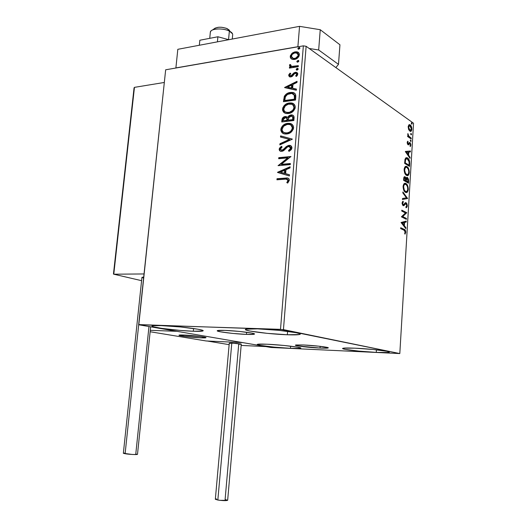 <?xml version="1.0" encoding="UTF-8"?>
<svg xmlns="http://www.w3.org/2000/svg" width="527" height="527" viewBox="0 0 527 527"><rect width="100%" height="100%" fill="white"/><g stroke="black" fill="none" stroke-linecap="round" stroke-linejoin="round"><path stroke-width="0.79" d="M320.027 348.064L320.152 346.325L320.027 348.064L297.762 345.903L295.568 345.363L295.831 344.987L303.361 344.968C313.901 345.402 329.283 347.214 328.301 347.892C327.886 348.228 325.126 348.288 320.027 348.064C309.599 347.622 294.553 345.857 295.383 345.152L303.361 344.968L319.118 346.213L328.189 347.734L326.536 348.176L320.027 348.064M246.438 334.395L246.623 332.267L246.438 334.395L232.75 333.426L220.793 331.872L217.743 331.147L217.414 330.613L224.93 330.396C236.742 330.765 255.793 333.143 254.508 334.065C254.106 334.461 251.419 334.573 246.438 334.395C234.765 333.999 216.169 331.7 217.216 330.745C217.552 330.357 220.121 330.238 224.93 330.396L239.106 331.397L251.293 333.005L254.146 333.723L254.521 334.013L254.179 334.237L246.438 334.395M193.297 331.246L193.561 328.525L193.297 331.246L179.845 330.389L161.572 328.354L153.258 326.766L152.092 325.982L152.988 325.726L161.209 325.607C177.112 326.055 205.023 329.573 203.119 330.818C202.638 331.318 199.371 331.463 193.297 331.246C177.658 330.745 150.623 327.386 152.026 326.055C152.408 325.581 155.465 325.429 161.209 325.607L180.432 326.957L197.842 329.21L202.289 330.238L203.086 330.646L202.902 330.976L193.297 331.246M376.271 352.392L376.436 349.829L376.271 352.392L358.847 351.12L345.376 349.388L342.721 348.65L343.564 348.156L355.046 348.182C370.079 348.815 390.678 351.226 389.315 352.161C388.61 352.668 384.262 352.747 376.271 352.392C361.469 351.733 341.536 349.421 342.609 348.446C343.163 347.945 347.313 347.86 355.046 348.182L373.281 349.506L386.996 351.305L389.295 352.036L387.997 352.491L376.271 352.392M290.469 348.334L290.634 346.18L290.469 348.334L274.396 347.155L260.898 345.481L257.683 344.757L257.262 344.474L257.677 344.263L267.09 344.223C280.97 344.796 302.142 347.286 300.792 348.149C300.285 348.564 296.846 348.624 290.469 348.334C276.78 347.734 256.214 345.343 257.275 344.434C257.67 344.032 260.944 343.966 267.09 344.223L283.849 345.448L297.623 347.181L300.555 347.899L300.779 348.169L300.166 348.367L290.469 348.334M287.32 334.764L287.59 331.338L287.32 334.764L267.189 333.347L250.134 331.075L245.971 330.007L245.371 329.559L245.819 329.197L257.525 328.855C275.114 329.368 302.202 332.794 300.252 334.19C299.547 334.849 295.239 335.04 287.32 334.764C270.041 334.19 243.915 330.93 245.384 329.454C245.931 328.828 249.976 328.624 257.525 328.855L278.743 330.33L296.246 332.715L299.962 333.782L300.245 334.204L299.474 334.533L287.32 334.764M283.44 329.632L306.134 46.29L413.543 123.246L399.809 353.564L283.44 329.632L138.825 324.592L165.662 69.795L303.354 45.849L280.509 329.342L138.654 324.757L271.01 347.471L399.809 353.564L280.509 329.342L303.354 45.849L165.662 69.795L138.654 324.757L271.01 347.471L399.809 353.564L413.543 123.246L306.134 46.29L303.354 45.849L306.134 46.29L283.44 329.632M408.616 129.458L410.138 131.342L411.067 131.23L411.574 130.551L411.739 127.791L410.665 125.307L409.051 124.721L408.168 126.724L408.616 129.458L410.217 131.368C411.047 131.671 411.587 130.973 411.824 129.286C411.739 127.033 411.198 125.564 410.204 124.873L408.893 124.82L408.168 126.724L408.616 129.458M411.179 138.95L411.231 138.094L408.497 135.847L407.878 133.568L408.214 136.045L407.694 135.683L407.641 136.552L411.179 138.95L411.231 138.094L408.84 136.328L407.878 133.568L408.214 136.045L407.694 135.683L407.641 136.552L411.179 138.95M407.213 142.501L407.45 143.97L408.194 144.853L408.768 144.747L409.584 143.456L410.125 143.673L410.434 144.912L409.993 145.847L410.401 146.466L410.882 144.892L410.316 142.942L409.4 142.521L408.082 143.897L407.654 142.936L408.096 141.882L407.819 141.17L407.213 142.501L408.247 144.872L409.934 143.482L410.434 144.912L409.993 145.847L410.289 146.552L410.876 145.103L409.966 142.606L409.4 142.521L408.175 143.943L407.654 142.745L408.096 141.882L407.819 141.17L407.213 142.501M409.69 163.785L409.578 161.262L408.814 159.286L407.239 157.797L405.889 157.823L405.006 159.352L404.637 163.383L409.538 166.4L409.69 163.785L409.169 163.825L409.69 163.785C409.696 160.682 408.992 158.746 407.582 157.981L407.048 157.718L405.085 159.062L404.637 163.383L409.538 166.4L409.69 163.785M408.53 183.205L408.537 179.285L407.437 177.454L406.66 177.441L406.08 178.508L405.382 177.059L404.374 176.762L403.827 177.678L403.603 180.353L408.53 183.205L408.669 180.939L407.437 177.454L406.08 178.508L404.907 176.736C404.209 176.512 403.807 177.177 403.702 178.732L403.603 180.353L408.53 183.205M407.615 198.501L402.898 191.973L402.839 192.935L406.436 197.783L402.496 198.534L402.437 199.496L407.615 198.501L402.444 199.417L407.615 198.501L402.898 191.973L402.839 192.935L406.436 197.783L402.496 198.534L402.437 199.496L407.615 198.501M406.422 218.441L402.727 216.59L406.765 212.71L401.791 210.161L401.739 211.05L405.454 212.948L401.383 216.841L406.37 219.324L406.422 218.441L405.803 218.468L405.77 219.028L405.803 218.468L406.422 218.441L402.727 216.59L406.765 212.71L401.791 210.161L401.739 211.05L405.454 212.948L401.383 216.841L406.37 219.324L406.422 218.441M404.011 230.187L405.197 231.577L404.664 233.54L405.019 234.166L405.711 232.42L405.342 230.292L400.724 227.717L400.672 228.613L404.011 230.187L405.217 232.025L404.664 233.54L405.019 234.166L405.724 232.255C405.573 230.378 405.032 229.397 404.11 229.324L400.724 227.717L400.672 228.613L404.011 230.187M401.04 222.499L405.81 228.613L405.869 227.644L404.354 225.694L404.545 222.453L406.205 222.051L406.264 221.09L401.04 222.499L405.81 228.613L405.869 227.644L404.354 225.694L404.545 222.453L406.205 222.051L406.264 221.09L401.04 222.499M407.305 205.807L406.963 203.765L405.889 202.599L404.999 202.974L403.689 204.72L403.063 204.693L402.621 203.132L403.346 202.065L403.076 201.215L402.608 201.591L402.101 203.541L402.938 205.53L403.926 205.609L405.803 203.501L406.501 204.054L406.804 205.247L406.673 206.202L405.869 206.966L406.08 207.809L407.015 207.006L407.305 205.807L406.772 205.833L407.305 205.807L406.001 202.631L403.168 204.766L402.608 203.27L403.346 202.065L403.076 201.215L402.094 202.987L403.135 205.662L403.926 205.609L405.994 203.534L406.798 205.602L405.869 206.966L406.08 207.809L407.305 205.807M405.467 192.335L406.357 192.572L407.345 192.078L408.293 189.371L407.595 185.55L405.75 183.422L404.624 183.356L403.801 184.048L403.083 187.032L403.82 190.359L405.764 192.474C407.042 192.974 407.885 191.94 408.293 189.371C408.148 186.242 407.378 184.298 405.974 183.541L405.625 183.37C404.347 182.862 403.504 183.903 403.096 186.505C403.26 189.667 404.051 191.611 405.467 192.335M406.488 175.379L407.378 175.656L408.359 175.201L409.308 172.276L408.609 168.699L406.772 166.519L405.652 166.407L404.835 167.066L404.117 170.017L404.848 173.35L406.857 175.557C408.096 176.038 408.912 175.03 409.295 172.533C409.156 169.411 408.385 167.448 406.989 166.637L406.567 166.433C405.329 165.952 404.519 166.967 404.13 169.49C404.295 172.645 405.079 174.608 406.488 175.379M405.355 151.592L410.019 158.324L410.078 157.382L408.59 155.234L408.781 152.079L410.401 151.928L410.461 150.992L405.362 151.447L410.019 158.324L410.078 157.382L408.59 155.234L408.781 152.079L410.401 151.928L410.461 150.992L405.355 151.592M410.678 141.44L411.126 140.913L410.619 139.958L410.421 141.084L410.764 141.486L411.119 140.999L410.678 139.965L410.316 140.459L410.678 141.44M411.073 134.859L411.515 134.253L411.014 133.377L410.816 134.504L411.159 134.905L411.515 134.425L411.067 133.384L410.711 133.871L411.073 134.859M411.712 124.161L412.154 123.568L411.659 122.679L411.462 123.799L411.804 124.214L412.154 123.74L411.699 122.692L411.356 123.166L411.712 124.161M291.457 58.958L292.887 59.479L295.285 59.261L297.571 58.023L298.796 56.626L299.356 54.887L299.066 53.286L296.655 51.811L294.705 51.942L292.669 52.819L290.41 55.566L290.272 57.226L290.924 58.523L292.821 59.472L294.494 59.446C296.997 59.05 298.611 57.535 299.356 54.887C299.296 53.089 298.453 52.074 296.839 51.844L295.12 51.863L291.912 53.392L290.239 56.415L291.457 58.958M298.242 66.692L298.328 65.651L291.754 66.382L290.759 65.862L290.759 64.795L289.87 64.452L289.593 65.882L290.799 66.857L289.507 67.061L289.422 68.102L298.242 66.692L298.328 65.651L291.879 66.402L290.568 65.282L290.759 64.795L289.87 64.452L289.507 65.289L290.799 66.857L289.507 67.061L289.422 68.102L298.242 66.692M288.677 75.308L289.316 76.698L291.167 76.856L292.571 76.092L294.507 73.694L295.864 73.319L296.694 74.373L295.647 75.947L296.418 76.422L297.347 75.387L297.781 73.596L296.925 72.469L295.41 72.285L293.822 72.989L291.069 75.848L289.837 75.493L289.89 74.636L290.792 73.602L290.087 73.108L288.842 74.669L288.677 75.308L289.099 75.578L290.502 73.398L289.099 75.578L288.677 75.308L290.028 76.949L290.818 76.929L292.202 76.389L294.507 73.694L295.818 73.312L296.694 74.373L295.647 75.947L296.418 76.422L297.795 74.09L296.299 72.271L294.02 72.838L290.858 75.895L289.758 75.078L290.792 73.602L290.087 73.108L288.677 75.308M295.792 96.876L295.383 94.089L293.855 92.818L291.365 92.383L287.959 93.095L286.187 94.096L284.428 96.118L283.447 101.691L295.535 100.058L295.792 96.876C295.924 94.116 294.777 92.627 292.34 92.423L290.305 92.469C287.847 92.666 285.851 93.958 284.317 96.342L283.447 101.691L295.535 100.058L295.792 96.876M293.868 120.518L293.802 116.131L292.689 115.15L290.897 114.939L288.994 115.696L287.623 117.488L285.878 116.5L283.434 117.152L282.176 118.72L281.754 121.974L293.868 120.518L294.092 117.758C294.086 116.006 293.295 115.057 291.734 114.912L290.897 114.939L287.623 117.488L285.16 116.52C283.262 116.783 282.182 117.956 281.919 120.044L281.754 121.974L293.868 120.518M292.353 139.174L280.595 135.88L280.496 137.033L289.409 139.398L279.942 143.733L279.844 144.885L292.353 139.174L280.595 135.88L280.496 137.033L289.409 139.398L279.942 143.733L279.844 144.885L292.353 139.174M290.377 163.522L281.293 164.325L290.944 156.519L278.776 157.659L278.691 158.726L287.742 157.883L278.111 165.669L290.291 164.602L290.377 163.522L281.293 164.325L290.944 156.519L278.776 157.659L278.691 158.726L287.742 157.883L278.111 165.669L290.291 164.602L290.377 163.522M285.021 179.167L286.905 179.14L287.894 179.72L287.986 180.794L286.787 182.605L287.689 183.086L289.33 180.313L289 178.89L287.926 178.139L277.024 178.719L276.932 179.793L286.108 179.108L288.065 180.425L286.787 182.605L287.689 183.086L289.33 180.313C289.145 178.548 288.19 177.777 286.471 178.014L277.024 178.719L276.932 179.793L285.021 179.167M277.545 172.454L289.369 175.952L289.461 174.773L285.647 173.647L285.97 169.714L290.021 167.935L290.113 166.756L277.558 172.276L289.369 175.952L289.461 174.773L285.647 173.647L285.97 169.714L290.021 167.935L290.113 166.756L277.545 172.454M291.951 147.975L291.009 145.887L288.309 145.472L286.154 146.677L282.874 149.951L281.293 150.287L280.41 149.227L280.621 148.41L282.116 147.059L281.444 146.302L279.442 148.258L279.198 149.734L279.62 150.643L280.825 151.328L282.755 151.144L287.551 146.914L289.501 146.486L290.384 147.053L290.687 148.179L289.83 149.635L288.473 150.564L289.02 151.374L291.293 149.628L291.951 147.975C291.813 146.289 290.97 145.419 289.409 145.347L281.826 150.314L280.417 149.069L282.116 147.059L281.444 146.302L279.178 149.181C279.284 150.63 280.008 151.368 281.346 151.394L283.678 150.643L287.551 146.914L288.776 146.44L290.687 148.179L288.473 150.564L289.02 151.374L291.951 147.975M286.793 133.97L288.974 133.43L291.056 132.218L293.328 129.161L293.592 127.297L293.137 125.637L290.752 123.674L288.15 123.325L285.403 123.917L282.4 125.999L281.075 128.213L280.891 130.656L281.919 132.554L284.218 133.818L286.793 133.97C290.245 133.627 292.505 131.605 293.579 127.916C293.322 124.998 291.833 123.463 289.112 123.325L287.604 123.371C284.132 123.72 281.866 125.755 280.825 129.458C281.128 132.435 282.689 133.95 285.522 134.01L286.793 133.97M288.473 113.503L292.729 111.698L294.995 108.628L295.258 106.777L294.804 105.143L292.426 103.233L289.83 102.923L287.09 103.555L284.093 105.67L282.768 107.883L282.591 110.308L283.612 112.179L285.911 113.391L288.473 113.503C291.918 113.107 294.178 111.072 295.245 107.389C295.034 104.629 293.651 103.147 291.095 102.936L289.283 102.982C285.818 103.384 283.559 105.433 282.525 109.122C282.768 111.928 284.211 113.397 286.853 113.542L288.473 113.503M284.62 87.614L296.332 90.236L296.424 89.089L292.643 88.246L292.959 84.432L296.964 82.456L297.057 81.316L284.633 87.442L296.332 90.236L296.424 89.089L292.643 88.246L292.959 84.432L296.964 82.456L297.057 81.316L284.62 87.614M297.116 70.131L298.163 69.3L297.762 68.431L296.905 68.497L296.22 69.221L296.464 70.019L297.116 70.131L298.203 69.103L297.603 68.385L296.181 69.419L297.116 70.131M297.768 62.146L298.809 61.316L298.414 60.453L296.866 61.251L297.116 62.048L297.768 62.146L298.849 61.119L298.269 60.414L296.826 61.448L297.768 62.146M298.822 49.189L299.863 48.352L299.468 47.496L297.926 48.3L298.17 49.09L298.822 49.189L299.903 48.155L299.343 47.456L297.887 48.497L298.822 49.189M286.26 178.238L277.465 178.917L277.393 179.76L277.465 178.917L277.024 178.719L287.505 178.225M288.164 179.714L288.421 180.998L287.228 182.81L287.709 183.067L286.787 182.605L287.228 182.81L288.5 180.629L287.571 179.384M277.992 172.586L277.558 172.276L277.999 172.481L290.081 167.178L277.992 172.586M286.089 173.857L289.455 174.852L286.089 173.857M280.911 172.336L284.87 173.495L285.12 170.484L284.679 170.274L285.12 170.484L284.87 173.495L280.469 172.125L284.679 170.274L284.435 173.291L280.911 172.336M278.519 165.636L278.131 165.445L278.519 165.636M278.605 165.63L288.177 158.1L287.742 157.883L288.177 158.1L278.605 165.63M279.152 158.686L279.218 157.876L278.776 157.659L290.897 156.782L279.218 157.876L279.152 158.686M281.734 164.543L290.357 163.772L281.734 164.543M290.818 147.277L291.029 148.825L288.908 150.788L289.224 151.262L288.473 150.564L288.908 150.788L291.121 148.403L290.094 146.763M280.45 151.223L279.178 149.181L279.62 149.404L281.734 146.631L279.699 148.937L279.791 150.452L280.45 151.223M281.556 150.32L282.261 150.538L281.826 150.314L282.261 150.538L283.882 149.74L283.447 149.516L283.882 149.74L285.199 148.298L284.758 148.074L285.199 148.298L289.31 145.597L288.882 145.366L290.871 145.795L288.177 145.893M287.623 146.163L283.697 149.892L282.261 150.538M280.318 144.675L279.942 143.733L280.377 143.957L289.843 139.629L289.409 139.398L289.843 139.629L280.377 143.957L280.318 144.675M280.944 137.145L281.029 136.111L280.595 135.88L292.36 139.108L281.029 136.111L280.944 137.145M282.729 133.133L281.26 129.695C282.301 125.993 284.56 123.964 288.038 123.608L291.662 124.122L287.485 123.693L283.757 125.373L282.05 127.27L281.346 129.069L281.444 131.335L282.353 132.791M290.878 125.07L292.755 128.331L292.544 129.326L290.72 131.757L287.742 133.081M291.233 125.268L292.202 126.177M292.393 126.487L292.768 128.081L292.32 128.094L292.755 128.331C291.879 131.276 290.061 132.876 287.307 133.14L285.581 133.1M284.778 132.89L284.04 132.527M284.033 132.527L287.307 133.14M282.064 129.273C282.94 126.322 284.758 124.708 287.518 124.425L288.71 124.392C290.924 124.484 292.123 125.722 292.32 128.094C291.444 131.039 289.633 132.639 286.872 132.903L285.805 132.942C283.552 132.876 282.307 131.651 282.064 129.273L283.645 126.223L287.077 124.491L289.244 124.458L290.812 125.024L292.274 127.119L292.116 129.089L291.029 130.841L289.475 132.073L287.314 132.844L285.153 132.87L283.598 132.29L282.446 131.078L282.064 129.273M283.348 117.804L282.604 118.964L282.215 121.921L282.347 120.288L281.919 120.044L282.347 120.288C282.617 118.2 283.697 117.027 285.588 116.77L287.123 116.941M288.309 117.218L291.326 115.189L290.897 114.939L293.117 115.4M292.557 115.222L290.357 115.433L288.618 116.737M286.984 116.889L285.298 116.816L283.869 117.402M292.301 116.368L293.229 118.641L293.131 119.853L288.612 120.4L288.183 120.156L288.506 117.923L291.299 115.986C292.485 116.157 292.986 116.961 292.801 118.397L293.229 118.641L292.801 118.397L292.702 119.609L293.131 119.853L293.229 118.641M292.821 116.698L293.249 117.85M287.419 120.004L286.543 117.923L287.07 118.252M287.307 118.601L287.439 119.524M287.419 120.011L287.373 120.551L283.071 120.775L283.164 119.682L285.562 117.561C286.681 117.686 287.156 118.423 286.984 119.767L287.419 120.011L286.984 119.767L286.938 120.308L287.373 120.551L287.419 120.011M286.938 120.308L283.071 120.775L287.373 120.551L283.071 120.775L283.5 118.516L285.094 117.574L286.872 118.358L286.938 120.308M292.702 119.609L288.183 120.156L293.131 119.853L288.183 120.156L288.882 117.178L290.812 115.993L292.696 116.889L292.702 119.609M284.422 112.758L282.953 109.372C283.994 105.683 286.247 103.641 289.712 103.233L293.499 103.773L289.712 103.233L285.443 105.051L283.743 106.955L283.039 108.753L283.019 110.558L284.046 112.429M292.907 104.827L293.868 105.716M294.059 106.019L294.211 108.839M293.987 109.379L291.583 111.829L288.98 112.699M288.552 112.732L287.268 112.686M286.464 112.482L285.581 112.047L288.987 112.692C291.734 112.389 293.546 110.775 294.422 107.844L292.676 104.702M283.757 108.918C284.633 105.98 286.444 104.353 289.198 104.03L290.627 103.99C292.709 104.135 293.829 105.334 293.994 107.594L294.422 107.844L293.994 107.594C293.117 110.525 291.306 112.139 288.559 112.449L287.222 112.482C285.114 112.356 283.961 111.164 283.757 108.918L285.331 105.874L288.315 104.201L291.734 104.227L293.131 105.09L293.941 106.625L293.789 108.582L292.702 110.334L289.428 112.284L286.84 112.435L285.291 111.889L284.139 110.703L283.757 108.918M294.277 93.081L290.733 92.732L286.622 94.359L284.58 97.001L283.901 101.632L284.046 99.893L283.618 99.636L284.046 99.893L284.751 96.606L284.317 96.342L284.751 96.606C286.28 94.221 288.276 92.93 290.733 92.732L294.586 93.233M293.862 94.287L294.705 95.275M294.889 98.292L294.797 99.432L284.764 100.479L285.403 96.737C286.596 94.748 288.197 93.674 290.219 93.516L291.872 93.477L294.804 95.532L294.936 96.342M294.955 96.882L294.936 97.594M294.804 95.532L294.382 95.268L294.369 99.175L294.797 99.432L285.193 100.736L294.797 99.432L294.804 95.532L293.539 94.096M284.764 100.479L285.193 100.736L284.764 100.479L285.403 96.737L287.511 94.432L291.655 93.457L292.992 93.78L294.152 94.774L294.461 98.042L294.889 98.305L294.461 98.042L294.369 99.175L284.764 100.479M285.061 87.713L284.633 87.442L285.061 87.706L297.011 81.817L285.061 87.706M293.071 88.516L296.411 89.261L293.071 88.516M287.946 87.377L291.866 88.246L292.11 85.328L291.681 85.058L292.11 85.328L291.866 88.246L287.518 87.107L291.681 85.058L291.444 87.983L287.946 87.377M290.529 76.04L292.103 75.802L291.675 75.526L292.103 75.802L293.098 74.623L292.669 74.347L293.098 74.623L294.441 73.115L294.02 72.838L294.441 73.115L295.838 72.561L295.41 72.285L296.708 72.548M296.721 73.773L297.076 74.88L296.082 76.211L297.116 74.65L296.464 73.642M289.54 76.817L289.099 75.578L289.494 76.771M296.385 72.522L294.441 73.115L291.49 76.125M291.286 76.171L290.884 76.171M296.701 70.124L296.181 69.419L296.602 69.702L297.683 68.675L297.261 68.391L298.098 68.681L297.307 68.787M296.997 68.997L296.661 70.058M289.876 68.029L289.507 67.061L291.227 67.14L290.799 66.857L291.227 67.14L289.936 67.344L289.876 68.029M290.41 66.679L289.507 65.289L289.929 65.572L290.298 64.735L289.87 64.452L290.706 64.893L290.298 64.735L289.949 65.46L290.324 66.606M291.26 66.231L292.762 66.731L292.34 66.448L298.295 66.007L294.659 66.58M294.257 66.633L293.875 66.672M293.506 66.712L292.755 66.731M292.465 66.705L291.391 66.343M297.34 62.14L296.826 61.448L297.248 61.731L298.328 60.704L297.907 60.421L298.756 60.717L297.959 60.816M297.643 61.027L297.314 62.094M290.832 55.855L290.693 57.515L291.583 59.024L290.239 56.415L290.667 56.699L292.333 53.682L291.912 53.392L292.333 53.682L295.535 52.153L295.12 51.863L298.453 52.568M297.933 52.318L295.93 52.101L293.888 52.66L291.141 55.124M297.887 53.583L298.69 55.039M298.638 55.691L297.314 57.68L295.008 58.695C296.866 58.431 298.098 57.318 298.684 55.361L298.269 55.071C297.676 57.028 296.451 58.141 294.586 58.405L293.256 58.425L291.312 56.237C291.938 54.288 293.183 53.168 295.041 52.891L296.411 52.884L298.684 55.361L297.669 53.451M292.38 58.128L291.312 56.56L292.221 54.393L294.448 53.029L296.734 52.957L298.025 53.892L298.13 55.73L295.766 58.062L294 58.471L292.38 58.128L293.677 58.714L295.008 58.695L294.586 58.405L295.008 58.695L294.303 58.761M293.849 58.741L293.098 58.556M298.387 49.182L297.887 48.497L298.302 48.794L299.382 47.759L298.961 47.463L299.817 47.766L299.013 47.878M298.697 48.089L298.368 49.149M284.679 170.274L284.435 173.291L280.469 172.125L284.679 170.274M291.681 85.058L291.444 87.983L287.518 87.107L291.681 85.058M400.704 228.026L404.11 229.324L403.491 229.344L404.973 230.905L404.156 229.713L400.704 228.026M405.184 232.275L405.724 232.255L405.184 232.275M405.052 232.73L404.736 233.665L405.052 232.73M405.638 221.241L405.586 222.078L406.205 222.051L403.919 222.592L405.586 222.078L405.638 221.241M403.774 225.075L403.735 225.721L404.354 225.694L403.735 225.721L405.25 227.671L405.869 227.644L405.237 227.875L403.735 225.721L403.774 225.075M401.64 223.04L403.241 225.095L403.866 225.069L403.241 225.095L401.64 223.04L404.011 222.585L401.64 223.04L404.011 222.585L403.866 225.069L402.259 223.013L401.64 223.04M401.772 210.497L406.765 212.71L406.146 212.737L406.752 212.908L406.133 212.934L402.108 216.623L405.803 218.468L402.108 216.623L406.146 212.737L401.772 210.497M406.165 207.381L406.646 206.261L406.053 207.493M405.566 203.587L404.94 203.626L405.559 203.593M405.632 203.554L404.94 203.626L404.064 204.667L404.683 204.634L404.064 204.667L403.307 205.642L403.926 205.609L403.214 205.695L403.754 205.128M402.72 202.105L402.575 201.624L402.72 202.105L403.346 202.065L402.173 202.612M402.088 203.303L402.608 203.27L402.088 203.303M402.437 204.726L403.036 204.772M405.395 202.671L406.119 202.684L405.5 202.717L406.363 203.83L405.395 202.671L406.001 202.631M402.727 204.858L403.241 204.792M404.268 204.357L404.822 203.712M402.845 192.783L407.009 198.389L407.621 198.356L406.996 198.541L402.845 192.783M404.696 183.33L405.974 183.541L405.355 183.58L406.877 185.366L405.797 183.89L404.696 183.33M407.766 189.404L408.293 189.371L407.766 189.404M407.272 191.294L407.549 190.392L406.06 192.553M406.179 192.513L406.982 191.815M403.873 190.451L404.901 191.492L405.52 191.453C404.38 190.873 403.748 189.305 403.61 186.756L403.083 186.795L403.61 186.756C403.945 184.713 404.617 183.89 405.625 184.279L405.915 184.417C407.055 185.017 407.674 186.584 407.786 189.114C407.457 191.156 406.785 191.973 405.77 191.571L405.079 191.578M404.723 191.38L404.025 190.675M404.841 184.272L406.271 184.667L407.483 186.683L407.753 189.516L406.916 191.367L405.698 191.538L404.341 190.148L403.61 186.756L404.051 185.049L404.841 184.272L403.195 185.649L403.432 185.089M403.57 184.865L404.578 184.246M404.321 176.795L405.092 176.822L404.472 176.868L405.25 177.869L404.321 176.795M405.645 178.541L406.08 178.508L405.645 178.541M406.679 177.428L407.437 177.454L406.824 177.494L407.687 178.6L406.679 177.428M408.148 180.978L408.669 180.939L408.148 180.978M407.99 182.052L407.938 182.862L407.99 182.052M405.81 179.233L406.212 178.396L406.772 178.37M406.923 178.291L405.81 179.226L407.384 178.324L408.082 182.046L405.645 181.024L406.258 180.985L406.284 180.544L405.764 180.577L406.284 180.544L406.429 179.18L405.79 179.325M404.604 177.665L403.873 177.816M405.138 180.735L403.636 179.865L405.75 180.689L405.138 180.735M404.169 179.766L404.222 178.857L403.695 178.897L405.046 177.704L405.75 180.689L403.636 179.806L404.169 179.766L404.341 178.073L404.901 177.639L405.671 178.613L405.75 180.689L404.169 179.766M408.082 182.046L405.645 181.024L408.082 182.046L406.258 180.985L406.963 178.271L408.03 179.318L408.082 182.046M405.665 166.407L406.989 166.637L406.376 166.69L407.826 168.39L405.665 166.407M408.774 172.573L409.295 172.533L408.774 172.573M408.287 174.444L408.57 173.502L407.14 175.636M407.193 175.616L407.997 174.951M406.633 174.78L406.1 174.648M404.953 173.561L405.922 174.556L406.541 174.509C405.408 173.884 404.776 172.303 404.644 169.76L404.117 169.799L404.644 169.76C404.967 167.777 405.612 166.973 406.594 167.342L406.936 167.514C408.069 168.153 408.688 169.734 408.8 172.263C408.484 174.246 407.832 175.043 406.844 174.654L407.015 174.7M405.744 174.437L405.052 173.712M405.816 167.349L404.222 168.693L405.606 167.322M408.998 165.234L408.945 166.038L408.998 165.234M406.146 157.698L407.582 157.981L406.963 158.034L408.425 159.747L407.391 158.35L406.146 157.698M405.289 159.042L405.803 158.667M408.478 165.274L404.664 162.922L409.09 165.228L404.67 162.863L405.197 162.817L405.23 162.244L404.703 162.29L405.23 162.244L405.52 159.819L404.914 159.872L407.101 158.64L409.163 161.901L409.09 165.228L408.478 165.274M406.33 158.647L404.92 159.826M405.362 151.447L410.461 150.992L409.848 151.045L409.789 151.987L410.401 151.928L408.781 152.079L409.789 151.987L409.848 151.045L405.362 151.447M408.023 154.556L407.977 155.294L408.59 155.234L407.977 155.294L409.466 157.435L410.078 157.382L409.459 157.514L407.977 155.294L408.023 154.556M405.928 152.336L407.496 154.602L408.115 154.549L407.496 154.602L405.928 152.336L408.26 152.125L405.928 152.336L408.26 152.125L408.115 154.549L406.541 152.283L405.928 152.336M407.404 141.73L408.096 141.882L407.252 142.171L407.404 141.73M407.206 142.784L407.654 142.745L407.206 142.784M407.43 143.924L407.773 143.976M408.148 143.93L407.47 143.957M409.268 142.619L409.966 142.606L409.354 142.665L409.993 143.528L409.268 142.619M410.408 145.142L410.876 145.103L410.408 145.142M410.204 145.63L410.078 146.051L410.204 145.63M408.972 143.515L409.584 143.456L408.55 144.194L409.163 144.135L408.135 144.82L408.55 144.194M408.649 143.99L408.912 143.568M410.342 140.287L410.513 141.058L411.119 140.999L410.487 141.223L410.342 140.287M407.667 136.098L408.214 136.045L407.667 136.098M407.714 134.293L408.234 134.24L407.714 134.293M407.733 134.622L408.148 134.583L407.733 134.622M408.53 136.677L407.984 136.065L408.84 136.328L408.227 136.388L409.433 137.349L411.231 138.094L410.599 138.555L409.433 137.349M410.731 133.713L410.902 134.484L411.515 134.425L410.882 134.642L410.731 133.713M409.09 124.695L410.204 124.873L409.591 124.939L410.513 126.072L409.255 124.754M411.356 129.332L411.824 129.286L411.356 129.332M410.862 130.821L411.126 130.044L410.296 131.394M409.973 130.558L408.86 129.998L410.184 130.472M409.229 125.63L410.612 126.19L411.403 128.713L410.915 130.321L409.268 130.373L409.874 130.314L408.912 128.917L408.603 127.033L409.828 125.564L411.389 128.983L409.874 130.314L408.603 127.033L408.155 127.079L408.603 127.033L409.209 125.637L408.241 126.098L409.064 125.597M410.19 130.472L409.578 130.538M411.376 123.022L411.547 123.805L412.154 123.74L411.528 123.944L411.376 123.022M404.011 222.585L403.866 225.069L402.259 223.013L404.011 222.585M406.936 167.514L408.247 169.16L408.794 171.427L408.504 173.673L407.252 174.733L405.52 173.436L404.631 170.181L405.303 167.738L406.225 167.276L406.936 167.514M405.197 162.817L405.691 159.345L406.416 158.614L407.391 158.765L409.064 161.308L409.09 165.228L405.197 162.817M408.26 152.125L408.115 154.549L406.541 152.283L408.26 152.125M138.654 324.757L165.662 69.795L138.654 324.757M184.094 335.047C192.5 335.35 206.874 337.089 205.985 337.675L200.701 337.833L205.971 337.603L201.419 336.621L180.662 334.988L179.035 335.317L183.771 336.298L200.701 337.833C192.375 337.517 178.238 335.824 178.989 335.212L184.094 335.047M206.195 340.976L150.149 331.746L206.195 340.976L242.624 342.596L176.94 331.325L242.624 342.596L206.195 340.976M150.294 330.317L176.94 331.325L150.294 330.317M229.653 30.671L227.394 28.748L229.364 31.08L232.512 33.768M232.275 39.044L232.67 34.848C232.815 33.53 231.715 32.272 229.364 31.08L228.553 39.644L229.364 31.08C223.086 27.773 210.49 28.511 210.352 32.14L209.746 38.333M201.683 336.661L205.985 337.675C206.064 338.36 191.387 337.432 183.508 336.259L178.989 335.212C178.785 334.52 193.844 335.468 201.683 336.661L186.67 335.179L179.009 335.291L185.623 336.542L198.172 337.702L205.813 337.767L201.683 336.661M213.942 29.189L214.364 28.623M215.069 28.129L218.613 27.246L221.683 27.279L226.169 28.227L229.153 29.953M229.62 30.599L229.785 31.245M210.332 32.364L210.846 31.133C212.934 28.26 223.863 28.214 229.364 31.08L227.394 28.748C221.795 26.706 217.394 26.719 214.199 28.787L212.44 30.019M241.162 345.429L265.885 346.588L241.162 345.429M242.624 342.596L265.885 346.588L242.624 342.596L206.953 341.009L242.624 342.596M229.14 344.658L206.716 340.929L229.14 344.658M134.056 87.897L134.451 87.357L113.536 274.139L141.585 280.68L113.773 274.205L144.003 273.948L113.773 274.205L134.451 87.357L164.174 82.489L134.451 87.357L134.082 88.312M113.832 273.315L134.247 88.832M239.653 344.256L238.718 344.217L225.108 499.491L227.651 500.307L220.036 500.347L217.842 500.044L231.794 343.057L229.278 343.11L215.332 499.273L217.842 500.044C223.171 500.749 226.445 500.828 227.657 500.268L241.267 344.164L231.794 343.057L217.842 500.044L215.332 499.24M215.517 499.102L216.538 498.937M240.325 344.263L241.274 344.151L240.767 343.973L236.3 343.387L229.278 343.13M229.429 343.215L230.391 343.42M136.052 453.951L137.112 454.511L132.205 454.465L123.358 453.273C125.439 453.971 129.556 454.399 135.722 454.577L148.976 326.529L135.722 454.577L137.494 454.36L150.656 326.819M123.43 453.22L125.182 453.082L138.7 324.764M141.934 277.4L143.68 277.011L141.941 277.354L123.351 453.299M142.843 277.887L143.568 278.085M199.845 40.243L199.351 45.25L199.845 40.243L217.901 36.765L217.414 41.844L217.901 36.765L228.764 39.703L217.901 36.765L199.845 40.243M177.816 49.314L299.553 26.35L320.245 29.716L339.941 44.782L338.492 64.366L335.864 67.594L338.492 64.366L318.67 49.979L338.492 64.366L339.941 44.782L320.245 29.716L318.67 49.979L320.245 29.716L299.553 26.35L297.893 46.692L298.229 46.745L175.893 67.917L297.893 46.692L299.553 26.35L177.816 49.314L175.893 67.917L177.816 49.314M309.184 48.477L318.67 49.979L309.184 48.477M286.471 178.014L286.905 178.218M289.409 145.347L289.843 145.577M289.112 123.325L289.54 123.568M285.805 132.942L286.233 133.179M285.845 116.5L286.28 116.744M291.734 114.912L292.162 115.163M291.095 102.936L291.523 103.193M287.222 112.482L287.65 112.732M292.34 92.423L292.762 92.686M290.482 75.901L290.911 76.178M296.299 72.271L296.721 72.548M297.603 68.385L298.025 68.668M291.879 66.402L292.307 66.685M298.269 60.414L298.684 60.697M296.839 51.844L297.254 52.133M293.256 58.425L293.677 58.714M299.343 47.456L299.758 47.753M405.625 183.37L405.006 183.416M405.77 191.571L405.151 191.611M404.907 176.736L404.347 176.776M407.259 177.368L406.712 177.408M406.567 166.433L405.955 166.479M406.844 174.654L406.231 174.7M407.048 157.718L406.436 157.771M409.775 142.507L409.36 142.553M409.598 143.449L409.216 143.489M409.782 124.655L409.169 124.721M134.062 87.844L113.463 273.948"/></g></svg>
